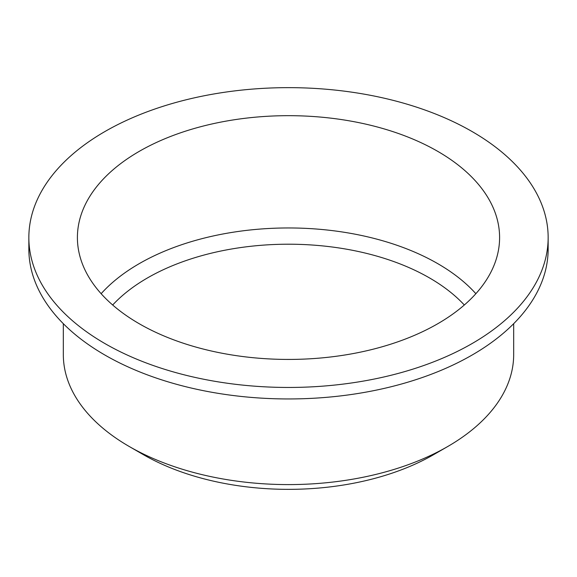 <?xml version="1.0" encoding="UTF-8"?>
<svg xmlns="http://www.w3.org/2000/svg" width="577" height="577" viewBox="0 0 577 577"><rect width="100%" height="100%" fill="white"/><g stroke="black" fill="none" stroke-linecap="round" stroke-linejoin="round"><path stroke-width="0.87" d="M63.326 323.69L63.326 354.595A225.174 129.998 0 0 0 129.277 446.519L143.356 454.647A205.268 118.509 0 0 0 143.356 454.647L143.348 454.64A205.268 118.509 0 0 0 433.652 454.64L447.723 446.519A225.174 129.998 0 0 0 513.674 354.595L513.674 323.69M464.319 305.002A199.44 115.148 0 0 0 288.5 244.208A199.44 115.148 0 0 0 112.681 305.002M475.866 293.693A211.095 121.877 0 0 0 288.5 227.958A211.095 121.877 0 0 0 101.134 293.693M139.23 323.733A211.095 121.877 0 0 0 369.28 350.152A211.095 121.877 0 0 0 499.595 237.551A211.095 121.877 0 0 0 288.5 115.674A211.095 121.877 0 0 0 77.405 237.551A211.095 121.877 0 0 0 139.23 323.733M104.899 343.553A259.65 149.905 0 0 0 387.867 376.045A259.65 149.905 0 0 0 548.15 237.551A259.65 149.905 0 0 0 288.5 87.646A259.65 149.905 0 0 0 28.85 237.551A259.65 149.905 0 0 0 104.899 343.553M28.85 237.551L28.85 249.04A259.65 149.905 0 0 0 104.899 355.043A259.65 149.905 0 0 0 387.867 387.542A259.65 149.905 0 0 0 548.15 249.04L548.15 237.551M143.348 454.64L129.277 446.519A225.174 129.998 0 0 0 447.723 446.519"/></g></svg>
